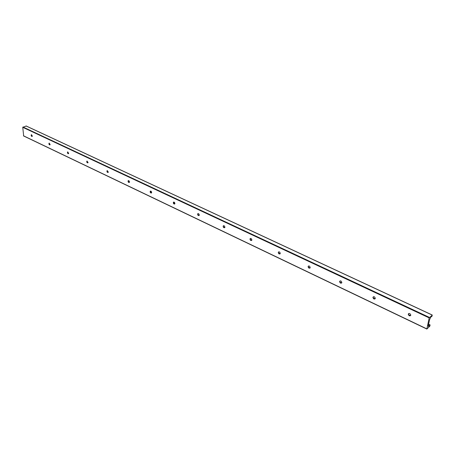 <?xml version="1.0" encoding="UTF-8"?>
<svg xmlns="http://www.w3.org/2000/svg" width="455" height="455" viewBox="0 0 455 455"><rect width="100%" height="100%" fill="white"/><g stroke="black" fill="none" stroke-linecap="round" stroke-linejoin="round"><path stroke-width="0.68" d="M410.603 315.599C409.454 315.815 408.744 315.281 408.476 313.995L408.658 313.489M410.763 315.241C409.739 316.299 408.897 315.952 408.237 314.2C409.164 312.966 410.012 313.262 410.78 315.093L410.763 315.241M375.125 298.838C374.004 298.98 373.356 298.423 373.174 297.172L373.362 296.723M375.301 298.44C374.3 299.492 373.51 299.134 372.929 297.365C373.902 296.25 374.692 296.597 375.307 298.389L375.301 298.44M341.642 283.016C340.556 283.09 339.959 282.515 339.862 281.292L340.044 280.906M341.836 282.583L341.824 282.623C340.823 283.613 340.084 283.232 339.612 281.474C340.579 280.485 341.324 280.854 341.836 282.583M310.003 268.058C308.939 268.063 308.399 267.472 308.371 266.283L308.547 265.953M310.202 267.591L310.173 267.722C309.15 268.587 308.462 268.166 308.115 266.454C309.047 265.583 309.741 265.965 310.202 267.591M280.047 253.89C279.017 253.833 278.523 253.23 278.557 252.076L278.722 251.803M280.252 253.401L280.212 253.611C279.171 254.351 278.534 253.896 278.295 252.241C279.188 251.473 279.842 251.86 280.252 253.401M251.655 240.45C250.654 240.342 250.199 239.728 250.29 238.613L250.432 238.392M251.86 239.95L251.797 240.229C250.762 240.854 250.17 240.365 250.028 238.767C250.876 238.101 251.49 238.494 251.86 239.95M223.234 226.988L224.707 227.688C223.735 227.534 223.314 226.914 223.45 225.834L223.576 225.657M224.906 227.176L224.827 227.511C223.792 228.029 223.246 227.517 223.183 225.981C223.991 225.401 224.565 225.799 224.906 227.176M199.08 215.562C198.141 215.351 197.76 214.732 197.931 213.691L198.039 213.554M199.284 215.033L199.182 215.42C198.164 215.835 197.658 215.306 197.663 213.827C198.431 213.327 198.971 213.731 199.284 215.033M174.697 204.011L173.725 202.031M174.891 203.476L174.777 203.908C173.776 204.227 173.304 203.681 173.372 202.27C174.094 201.838 174.601 202.242 174.891 203.476M151.458 193.005L150.548 191.054M151.646 192.465L151.521 192.926C150.542 193.165 150.105 192.607 150.218 191.254C150.901 190.884 151.379 191.288 151.646 192.465M128.327 180.743L129.101 182.472M129.294 182.5L128.435 180.584M129.476 181.954L129.339 182.449C128.378 182.614 127.974 182.045 128.122 180.754C128.771 180.436 129.22 180.834 129.476 181.954M107.243 170.676L108 172.456M108.119 172.468L107.317 170.579M108.296 171.922L108.148 172.439C107.221 172.53 106.84 171.962 107.016 170.727L108.296 171.922M87.081 161.064L87.826 162.867M87.883 162.873L87.132 162.225L87.121 161.019M88.048 162.327L87.895 162.862C86.996 162.896 86.638 162.327 86.837 161.144L88.048 162.327M67.522 151.97L68.671 153.142L68.517 153.693C67.641 153.676 67.306 153.102 67.522 151.97L68.512 153.693L67.727 152.863L67.789 151.873M49.305 143.109L49.987 144.872M49.965 144.895L49.174 143.951L49.271 143.109M50.107 144.349L49.953 144.912C49.1 144.849 48.793 144.275 49.015 143.188L50.107 144.349M31.583 134.72L32.22 136.403M32.151 136.483C31.332 136.381 31.037 135.812 31.27 134.771L32.311 135.914L32.151 136.483L31.406 135.431L31.514 134.703M429.19 317.909L432.239 315.173L432 316.259L430.828 317.061L429.554 319.746L428.246 325.945L428.792 326.474L430.083 324.887L429.867 326.104L426.853 329.056L429.19 317.909L22.75 127.303L23.671 135.937M26.208 126.052L22.75 127.303M22.943 126.985L429.446 317.425M25.992 125.955L432.119 315.025M428.229 326.207L428.792 326.474M428.348 325.479L429.361 325.956M107.488 172.075L108.176 172.399M128.606 182.091L129.339 182.444M150.23 192.351L151.504 192.954M173.395 203.345L174.731 203.976M197.703 214.874L199.102 215.539M250.591 239.967L251.626 240.462M278.881 253.389L279.973 253.907M308.717 267.546L309.866 268.092M340.226 282.492L341.443 283.073M373.561 298.309L374.846 298.918M408.874 315.065L410.239 315.713M428.582 324.409L429.907 325.041M23.438 135.772L426.83 328.874M87.297 162.498L87.781 162.81M87.132 162.225L87.434 162.247M68.045 153.42L68.392 153.665M49.174 143.951L49.402 143.638M31.406 135.431L31.628 135.016M26.123 125.955L432.216 314.985M49.76 144.525L50.078 144.673M68.244 153.289L68.637 153.477M87.531 162.441L88.008 162.662M107.329 171.825L108.244 172.263M128.441 181.841L129.419 182.301M150.542 192.323L151.583 192.812M173.708 203.305L174.817 203.834M198.016 214.834L199.199 215.397M223.155 226.755L224.81 227.54M250.011 239.489L251.757 240.32M278.295 252.906L280.132 253.776M308.126 267.051L310.065 267.972M339.629 281.992L341.682 282.964M372.958 297.798L375.13 298.827M408.653 314.729L410.552 315.628M428.627 324.199L430.083 324.887M23.541 135.931L426.853 329.056"/></g></svg>
